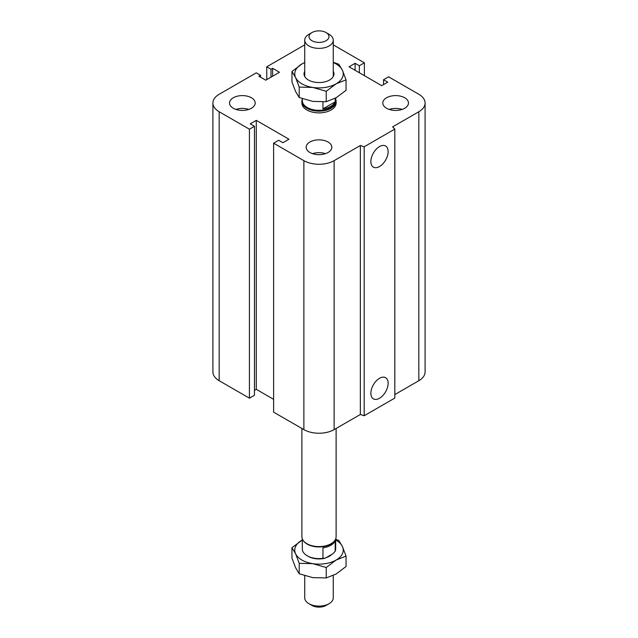 <?xml version="1.0" encoding="UTF-8"?>
<svg xmlns="http://www.w3.org/2000/svg" width="638" height="638" viewBox="0 0 638 638"><rect width="100%" height="100%" fill="white"/><g stroke="black" fill="none" stroke-linecap="round" stroke-linejoin="round"><path stroke-width="0.96" d="M335.684 99.089A17.114 9.881 180 0 1 336.114 101.282L336.114 103.013A17.114 9.881 180 0 1 325.547 112.136A17.114 9.881 180 0 1 306.902 109.999A17.114 9.881 180 0 1 301.886 103.005L301.886 101.282A17.114 9.881 180 0 1 302.316 99.089M251.436 97.773A12.832 7.409 180 0 1 255.2 103.013A12.832 7.409 180 0 1 242.36 110.422A12.832 7.409 180 0 1 229.528 103.013A12.832 7.409 180 0 1 237.456 96.163A12.832 7.409 180 0 1 251.436 97.773M235.908 109.417A12.832 7.409 180 0 1 248.82 109.417M404.715 97.773A12.832 7.409 180 0 1 408.472 103.013A12.832 7.409 180 0 1 395.64 110.422A12.832 7.409 180 0 1 382.8 103.013A12.832 7.409 180 0 1 390.727 96.163A12.832 7.409 180 0 1 404.715 97.773M389.18 109.417A12.832 7.409 180 0 1 402.092 109.417M328.076 142.019A12.832 7.409 180 0 1 331.832 147.258A12.832 7.409 180 0 1 319 154.667A12.832 7.409 180 0 1 306.168 147.258A12.832 7.409 180 0 1 314.087 140.408A12.832 7.409 180 0 1 328.076 142.019M312.54 153.662A12.832 7.409 180 0 1 325.46 153.662M370.861 393.263A12.218 7.05 -60 0 1 376.197 380.974A12.218 7.05 -60 0 1 385.607 377.704A12.218 7.05 -60 0 1 385.607 391.804A12.218 7.05 -60 0 1 373.397 398.862A12.218 7.05 -60 0 1 370.861 393.263M370.861 161.558A12.218 7.05 -60 0 1 376.197 149.26A12.218 7.05 -60 0 1 385.607 145.99A12.218 7.05 -60 0 1 385.607 160.098A12.218 7.05 -60 0 1 373.397 167.148A12.218 7.05 -60 0 1 370.861 161.558M333.259 44.899A21.389 12.353 180 0 1 334.129 45.37L364.378 62.843L359.338 65.754L355.103 63.306L349.05 66.799L381.723 85.659L387.768 82.166L383.534 79.726L388.574 76.815L418.831 94.28A21.389 12.353 180 0 1 425.091 103.013A21.389 12.353 180 0 1 418.831 111.746L392.609 126.882L394.826 129.091L394.826 398.064L364.178 415.753L364.178 146.788L360.342 145.512L334.129 160.648A21.389 12.353 180 0 1 303.871 160.648L273.622 143.183L278.662 140.272L282.897 142.713L288.95 139.22L256.277 120.359L250.232 123.852L254.466 126.3L249.426 129.211L219.169 111.746A21.389 12.353 180 0 1 212.909 103.013A21.389 12.353 180 0 1 219.169 94.28L256.277 72.852L260.511 75.3L258.9 76.233L265.759 80.189L279.468 72.269L272.617 68.314L270.998 69.247L266.764 66.799L303.871 45.37A21.389 12.353 180 0 1 304.741 44.899M364.178 415.753L360.342 414.477L360.342 145.512M360.342 414.477L334.129 429.613A21.389 12.353 180 0 1 303.871 429.613L273.622 412.148L273.622 143.183M273.622 399.34L256.277 389.332L256.277 120.359M256.277 389.332L254.466 390.376M249.426 129.211L249.426 398.176L254.466 395.265L254.466 126.3M249.426 398.176L219.169 380.711A21.389 12.353 180 0 1 212.909 371.978L212.909 103.013M260.511 77.158L260.511 75.3M394.826 129.091L364.178 146.788M425.091 103.013L425.091 371.978A21.389 12.353 180 0 1 418.831 380.711L394.826 394.571M272.617 76.233L272.617 68.314M270.998 77.158L270.998 69.247M266.764 79.606L266.764 66.799M364.378 75.651L364.378 62.843M359.338 72.74L359.338 65.754M355.103 70.292L355.103 63.306M383.534 84.615L383.534 79.726M329.08 34.308L326.058 32.562A9.985 5.766 180 0 1 326.058 40.712A9.985 5.766 180 0 1 311.942 40.712A9.985 5.766 180 0 1 311.942 32.562A9.985 5.766 180 0 1 326.058 32.562L329.08 34.308A14.259 8.23 0 0 1 333.259 40.13A14.259 8.23 0 0 1 319 48.368A14.259 8.23 0 0 1 304.741 40.13A14.259 8.23 0 0 1 308.92 34.308L311.942 32.562M335.205 98.292L335.205 101.801A16.684 9.634 180 0 1 322.956 108.875L335.205 101.801M322.956 108.875L322.956 101.928M302.316 98.707L302.316 100.684A16.684 9.634 0 0 0 319 110.31A16.684 9.634 0 0 0 335.684 100.684L335.684 98.029M336.114 101.282A17.114 9.881 180 0 1 319 111.164A17.114 9.881 180 0 1 301.886 101.282M333.259 575.5L333.259 597.87A14.259 8.23 180 0 1 329.08 603.692A14.259 8.23 180 0 1 308.92 603.692A14.259 8.23 180 0 1 304.741 597.87L304.741 575.739M308.92 603.692L311.942 605.438A9.985 5.766 0 0 0 326.058 605.438L329.08 603.692M335.205 540.769L335.205 551.248L332.924 553.736L325.244 558.162L322.956 558.322L322.956 547.843A16.684 9.634 0 0 0 335.205 540.769M322.956 558.322A16.684 9.634 180 0 1 307.205 555.778L308.21 556.36A15.256 8.812 0 0 0 325.244 558.162M335.684 538.911L335.684 548.967A16.684 9.634 180 0 1 335.205 551.248M307.205 555.778A16.684 9.634 180 0 1 302.316 548.967L302.316 538.911M336.114 428.465L336.114 536.717A17.114 9.881 180 0 1 334.623 540.745L334.232 541.255A16.684 9.634 180 0 1 319 546.949A16.684 9.634 180 0 1 303.768 541.255L303.377 540.745A17.114 9.881 180 0 1 301.886 536.717L301.886 428.465M334.623 540.745A17.114 9.881 180 0 1 319 546.591A17.114 9.881 180 0 1 303.377 540.745M326.289 557.564A14.794 8.541 0 0 0 329.463 556.169A14.794 8.541 0 0 0 331.872 554.334M335.684 539.293L338.794 540.466L342.415 546.503L346.043 556.081L336.146 560.028L326.241 567.509L312.724 563.649L299.206 563.322L295.585 553.752L291.957 547.715L302.316 539.971A24.244 13.996 0 0 0 301.854 540.234A24.244 13.996 0 0 0 295.585 553.752A24.244 13.996 0 0 0 312.724 563.649A24.244 13.996 0 0 0 336.146 560.028A24.244 13.996 0 0 0 342.415 546.503A24.244 13.996 0 0 0 335.684 539.971M291.957 547.715L291.957 558.146L295.585 567.724L299.206 573.761L312.724 577.621L326.241 577.94L336.146 574.001L346.043 566.512L346.043 556.081M326.241 567.509L326.241 577.94M299.206 563.322L299.206 573.761M291.957 71.488L301.854 63.999A24.244 13.996 0 0 0 295.585 77.525A24.244 13.996 0 0 0 312.724 87.422L299.206 87.095L295.585 77.525L291.957 71.488L291.957 81.919L295.585 91.497L299.206 97.534L312.724 101.394L326.241 101.713L336.146 97.766L346.043 90.285L346.043 79.854L336.146 83.793L326.241 91.282L312.724 87.422A24.244 13.996 0 0 0 336.146 83.793A24.244 13.996 0 0 0 342.415 70.276A24.244 13.996 0 0 0 333.259 62.58M304.741 62.58A24.244 13.996 0 0 0 301.854 63.999L304.741 62.5M333.259 62.261L338.794 64.239L342.415 70.276L346.043 79.854M299.206 97.534L299.206 87.095M326.241 101.713L326.241 91.282M333.259 71.265A14.977 8.645 180 0 1 329.591 80.013A14.977 8.645 180 0 1 308.409 80.013L308.409 80.013A14.977 8.645 180 0 1 304.741 71.265M418.831 380.711L418.831 111.746M334.129 429.613L334.129 160.648M303.871 429.613L303.871 160.648M219.169 380.711L219.169 111.746M333.259 76.536L333.259 40.13M304.741 76.536L304.741 40.13"/></g></svg>

